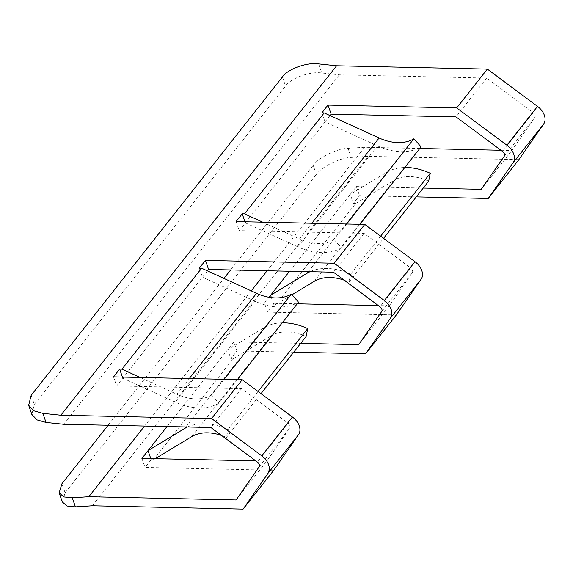 <?xml version="1.0" encoding="UTF-8"?>
<svg xmlns="http://www.w3.org/2000/svg" width="573" height="573" viewBox="0 0 573 573"><rect width="100%" height="100%" fill="white"/><g stroke="black" fill="none" stroke-linecap="round" stroke-linejoin="round"><path stroke-width="0.43" stroke-dasharray="2.87 2.15" d="M346.658 224.007L334.252 239.722A43.727 30.319 38.3 0 1 318.323 243.561A43.727 30.319 38.3 0 1 299.45 238.955L311.855 223.241M224.1 379.312L211.695 395.033A43.727 30.319 38.3 0 1 195.765 398.872A43.727 30.319 38.3 0 1 176.892 394.267L189.291 378.552M359.966 224.301L341.408 247.815A54.707 37.933 38.3 0 1 321.474 252.614A54.707 37.933 38.3 0 1 297.86 246.856L245.359 222.861L239.235 230.633L364.084 233.376L410.626 267.956L379.985 306.784M330.027 115.574L325.027 121.913L377.521 145.907A54.707 37.933 -141.7 0 0 401.136 151.666A54.707 37.933 -141.7 0 0 421.069 146.86M237.408 379.605L218.85 403.12A54.707 37.933 38.3 0 1 198.917 407.926A54.707 37.933 38.3 0 1 175.302 402.167L122.801 378.173L116.677 385.937L241.527 388.68L288.069 423.268L257.427 462.089M199.311 268.171L202.47 277.225L254.964 301.212A54.707 37.933 -141.7 0 0 278.578 306.978A54.707 37.933 -141.7 0 0 298.512 302.172M293.72 352.194L236.971 350.948L230.847 358.712L233.168 358.762L153.507 459.718L151.179 459.668L145.055 467.432L273.758 470.261M92.375 505.773L368.131 156.329L518.873 159.638M416.277 196.89L359.529 195.644L353.405 203.408L355.726 203.458L276.064 304.406L273.736 304.356L267.612 312.12L396.315 314.949M167.015 426.548L233.82 341.895L236.971 350.948M282.217 322.814A54.707 37.933 -141.7 0 0 264.16 327.627L227.689 349.659L230.847 358.712M233.82 341.895L300.689 343.363M381.661 311.583L412.295 272.755L389.311 305.81L378.352 305.574M412.295 272.755A4.118 2.858 -141.7 0 0 410.626 267.956M236.083 221.572L239.235 230.633M297.237 303.79L264.461 303.067L267.612 312.12M273.736 304.356L271.394 297.631M264.461 303.067L269.031 297.272M355.726 203.458L393.873 180.402L314.212 281.357M291.979 294.787L276.064 304.406M353.405 203.408L350.246 194.354L356.377 186.583L359.529 195.644M356.377 186.583L423.246 188.059M368.131 156.329L351.192 157.432C340.57 157.46 321.41 166.815 316.353 174.428L313.187 165.339C318.244 157.725 337.404 148.371 348.026 148.343L351.192 157.432M419.794 148.479L364.571 147.268L348.026 148.343M500.909 150.262L511.868 150.498L534.853 117.451A4.118 2.858 -141.7 0 0 533.184 112.645L486.642 78.064L339.345 74.827L321.79 73C310.487 71.073 290.568 78.243 285.576 86.043L34.33 404.423L31.164 395.334M62.314 501.948L65.114 492.816L316.353 174.428M141.903 458.379L145.055 467.432M259.096 466.895L289.737 428.067L266.753 461.122L255.794 460.878M289.737 428.067A4.118 2.858 -141.7 0 0 288.069 423.268M113.526 376.884L116.677 385.937M151.179 459.668L150.799 458.572M155.233 458.672L153.507 459.718M233.168 358.762L271.316 335.714L191.654 436.662M207.469 270.886L122.801 378.173L122.421 377.077M364.084 233.376L333.443 272.204M241.527 388.68L210.885 427.508M63.589 424.271L339.345 74.827M486.642 78.064L456.001 116.892M321.868 112.86L325.027 121.913L245.359 222.861L244.979 221.772M389.311 305.81L358.669 344.638M289.58 271.237L350.246 194.354L386.718 172.315A54.707 37.933 -141.7 0 1 404.782 167.509M481.227 189.326L511.868 150.498M364.571 147.268L267.133 270.743M251.232 290.883L144.575 426.054M236.112 499.95L266.753 461.122M344.172 280.176A43.727 30.319 38.3 0 1 349.014 282.124L383.559 238.354M428.676 181.168A43.727 30.319 -141.7 0 0 393.873 180.402M310.043 271.688A54.707 37.933 38.3 0 1 350.604 274.223L349.014 282.124M108.089 425.252L223.957 278.421M230.647 269.94L313.187 165.339M187.486 427A54.707 37.933 38.3 0 1 228.047 429.528L226.457 437.428A43.727 30.319 -141.7 0 0 221.615 435.48M306.118 336.48A43.727 30.319 -141.7 0 0 271.316 335.714M226.457 437.428L261.002 393.658M262.692 222.159L299.45 238.955M140.134 377.471L176.892 394.267M31.816 414.372L34.33 404.423M380.63 236.176L350.604 274.223M228.047 429.528L258.072 391.481M334.252 239.722L341.408 247.815M211.695 395.033L218.85 403.12M318.624 63.911L321.79 73M533.184 112.645L502.542 151.473M504.219 156.279L534.853 117.451M65.114 492.816L61.948 483.727M377.521 145.907L297.86 246.856M254.964 301.212L175.302 402.167M185.774 426.957L264.16 327.627M308.331 271.652L386.718 172.315M282.41 76.954L285.576 86.043"/><path stroke-width="0.86" d="M359.966 224.301L421.069 146.86L413.914 138.773A43.727 30.319 38.3 0 1 397.984 142.613A43.727 30.319 38.3 0 1 379.111 138.007L324.189 112.91L321.868 112.86L328 105.095L456.702 107.925L506.897 145.213A15.099 10.472 38.3 0 1 513.028 162.825L488.239 198.466L416.277 196.89M189.291 378.552L256.554 293.319A43.727 30.319 -141.7 0 0 275.427 297.917A43.727 30.319 -141.7 0 0 291.356 294.078L224.1 379.312M291.356 294.078L298.512 302.172L237.408 379.605M456.702 107.925L487.344 69.097L336.595 65.78L318.624 63.911C307.321 61.984 287.402 69.154 282.41 76.954L31.164 395.334L28.65 405.283L33.821 410.812L42.875 413.362L60.845 415.224L211.587 418.541L242.229 379.713L292.416 417.008A15.099 10.472 -141.7 0 1 298.554 434.613L273.758 470.261L243.117 509.089L92.375 505.773L75.435 506.876L66.969 506.016L62.314 501.948L59.148 492.859L61.948 483.727L108.089 425.252M487.344 69.097L537.538 106.392A15.099 10.472 38.3 0 1 543.67 123.997L518.873 159.638L488.239 198.466M300.689 343.363L358.669 344.638L381.661 311.583A4.118 2.858 38.3 0 0 379.985 306.784L333.443 272.204L208.593 269.46L205.442 260.4L334.145 263.229L364.786 224.401L414.981 261.696A15.099 10.472 -141.7 0 1 421.112 279.302L396.315 314.949L365.674 353.777L293.72 352.194M334.145 263.229L384.34 300.524A15.099 10.472 38.3 0 1 390.471 318.13L365.674 353.777M364.786 224.401L236.083 221.572L242.207 213.808L244.528 213.858L324.189 112.91M378.352 305.574L297.237 303.79M271.394 297.631L270.585 295.303L289.58 271.237M269.031 297.272L270.585 295.303L307.056 273.264A54.707 37.933 38.3 0 1 310.043 271.688M344.172 280.176A43.727 30.319 38.3 0 0 314.212 281.357L291.979 294.787M423.246 188.059L481.227 189.326L504.219 156.279A4.118 2.858 38.3 0 0 502.542 151.473L456.001 116.892L331.151 114.149L328 105.095M419.794 148.479L500.909 150.262M211.587 418.541L261.782 455.836A15.099 10.472 38.3 0 1 267.913 473.441L243.117 509.089M75.435 506.876L72.27 497.787L88.815 496.712L236.112 499.95L259.096 466.895A4.118 2.858 38.3 0 0 257.427 462.089L210.885 427.508L63.589 424.271L46.033 422.451L36.98 419.902L31.816 414.372L28.65 405.283M255.794 460.878L141.903 458.379L167.015 426.548M242.229 379.713L113.526 376.884L119.65 369.119L121.97 369.17L201.632 268.221L199.311 268.171L205.442 260.4M150.799 458.572L148.027 450.614L184.499 428.575A54.707 37.933 38.3 0 1 187.486 427M221.615 435.48A43.727 30.319 -141.7 0 0 191.654 436.662L155.233 458.672M336.595 65.78L60.845 415.224M208.593 269.46L207.469 270.886M331.151 114.149L330.027 115.574M267.133 270.743L251.232 290.883M144.575 426.054L88.815 496.712M244.979 221.772L242.207 213.808M383.559 238.354L428.676 181.168L430.266 173.268A54.707 37.933 -141.7 0 0 404.782 167.509M223.957 278.421L230.647 269.94M72.27 497.787L63.811 496.927L59.148 492.859M122.421 377.077L119.65 369.119M261.002 393.658L306.118 336.48L307.708 328.58A54.707 37.933 -141.7 0 0 282.217 322.814M244.528 213.858L262.692 222.159M121.97 369.17L140.134 377.471M256.554 293.319L201.632 268.221M430.266 173.268L380.63 236.176M258.072 391.481L307.708 328.58M413.914 138.773L346.658 224.007M311.855 223.241L379.111 138.007M421.112 279.302L390.471 318.13M543.67 123.997L513.028 162.825M46.033 422.451L42.875 413.362M298.554 434.613L267.913 473.441M414.981 261.696L384.34 300.524M537.538 106.392L506.897 145.213M292.416 417.008L261.782 455.836M184.499 428.575L185.774 426.957M307.056 273.264L308.331 271.652"/></g></svg>
